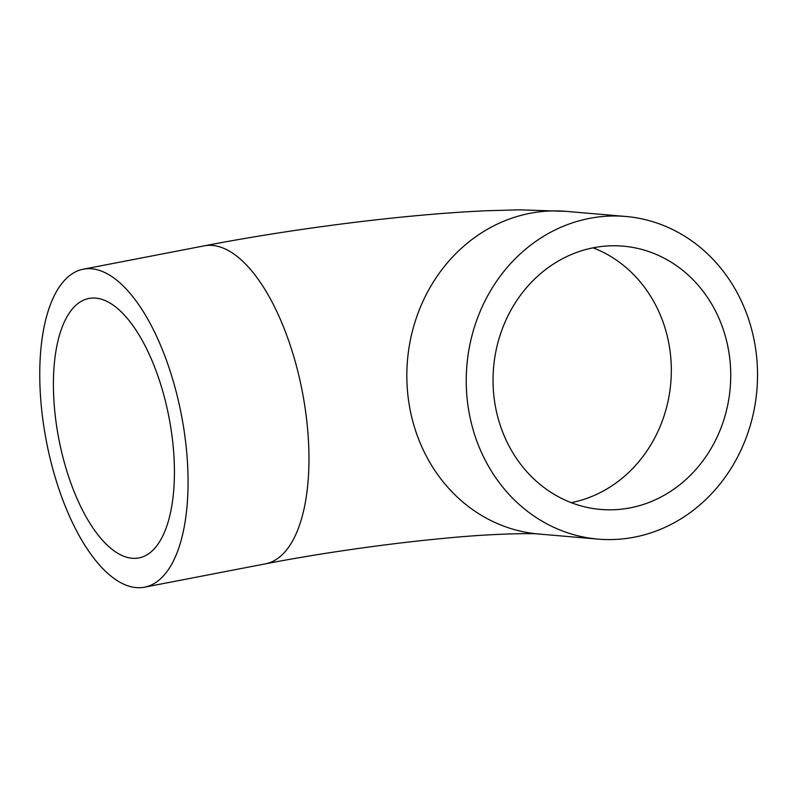 <?xml version="1.0" encoding="UTF-8"?>
<svg xmlns="http://www.w3.org/2000/svg" width="797" height="797" viewBox="0 0 797 797"><rect width="100%" height="100%" fill="white"/><g stroke="black" fill="none" stroke-linecap="round" stroke-linejoin="round"><path stroke-width="1.2" d="M755.805 350.003A161.911 145.532 94.9 0 0 625.725 216.465A161.911 145.532 94.9 0 0 466.893 365.345A161.911 145.532 94.9 0 0 598.039 539.111A161.911 145.532 94.9 0 0 755.805 350.003M56.208 423.237A132.123 56.129 79.1 0 1 88.865 298.467A132.123 56.129 79.1 0 1 169.024 417.548A132.123 56.129 79.1 0 1 138.967 557.92A132.123 56.129 79.1 0 1 56.208 423.237M43.197 422.121A161.911 68.781 -100.9 0 0 144.616 587.17A161.911 68.781 -100.9 0 0 181.447 415.147A161.911 68.781 -100.9 0 0 83.217 269.217A161.911 68.781 -100.9 0 0 43.197 422.121M729.325 355.113A132.123 118.753 -85.1 0 1 600.589 509.432A132.123 118.753 -85.1 0 1 493.572 367.636A132.123 118.753 -85.1 0 1 623.174 246.153A132.123 118.753 -85.1 0 1 729.325 355.113M593.117 247.817A132.123 118.753 -85.1 0 1 669.918 350.013A132.123 118.753 -85.1 0 1 571.25 502.668M598.039 539.111L538.642 534.02A161.911 145.532 -85.1 0 1 407.486 360.254A161.911 145.532 -85.1 0 1 566.318 211.374L625.725 216.465M566.318 211.374L519.624 209.83L486.06 210.757C465.169 211.703 442.694 213.277 418.654 215.479C350.262 221.696 271.03 232.913 204.112 245.865A161.911 68.781 79.1 0 1 302.342 391.805A161.911 68.781 79.1 0 1 265.511 563.828C320.573 553.128 389.833 543.285 446.549 538.114C491.879 533.591 533.442 533.113 538.642 534.02M144.616 587.17L265.511 563.828M83.217 269.217L204.112 245.865"/></g></svg>
